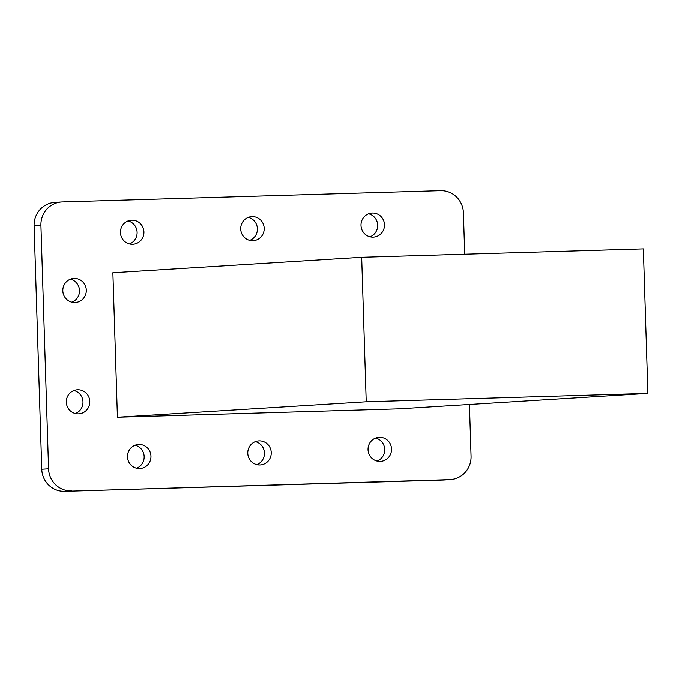 <?xml version="1.0" encoding="UTF-8"?>
<svg xmlns="http://www.w3.org/2000/svg" width="682" height="682" viewBox="0 0 682 682"><rect width="100%" height="100%" fill="white"/><g stroke="black" fill="none" stroke-linecap="round" stroke-linejoin="round"><path stroke-width="1.02" d="M375.663 438.074A12.046 11.739 -93.6 0 1 377.095 461.083M391.528 449.02A12.046 11.739 -93.6 0 1 380.539 461.399A12.046 11.739 -93.6 0 1 368.05 449.719A12.046 11.739 -93.6 0 1 379.039 437.341A12.046 11.739 -93.6 0 1 391.528 449.02M255.392 441.655A12.046 11.739 -93.6 0 1 256.816 464.672M271.248 452.601A12.046 11.739 -93.6 0 1 260.26 464.979A12.046 11.739 -93.6 0 1 247.779 453.3A12.046 11.739 -93.6 0 1 258.768 440.922A12.046 11.739 -93.6 0 1 271.248 452.601M135.113 445.244A12.046 11.739 -93.6 0 1 136.536 468.253M150.969 456.19A12.046 11.739 -93.6 0 1 139.981 468.56A12.046 11.739 -93.6 0 1 127.5 456.889A12.046 11.739 -93.6 0 1 138.489 444.511A12.046 11.739 -93.6 0 1 150.969 456.19M73.937 390.53A12.046 11.739 -93.6 0 1 75.37 413.539M89.794 401.476A12.046 11.739 -93.6 0 1 78.805 413.855A12.046 11.739 -93.6 0 1 66.325 402.175A12.046 11.739 -93.6 0 1 77.313 389.797A12.046 11.739 -93.6 0 1 89.794 401.476M70.434 279.16A12.046 11.739 -93.6 0 1 71.866 302.177M86.299 290.106A12.046 11.739 -93.6 0 1 75.31 302.484A12.046 11.739 -93.6 0 1 62.821 290.805A12.046 11.739 -93.6 0 1 73.809 278.435A12.046 11.739 -93.6 0 1 86.299 290.106M128.063 220.917A12.046 11.739 -93.6 0 1 129.495 243.926M143.919 231.863A12.046 11.739 -93.6 0 1 132.93 244.233A12.046 11.739 -93.6 0 1 120.45 232.562A12.046 11.739 -93.6 0 1 131.438 220.184A12.046 11.739 -93.6 0 1 143.919 231.863M248.342 217.328A12.046 11.739 -93.6 0 1 249.765 240.345M264.198 228.274A12.046 11.739 -93.6 0 1 253.21 240.652A12.046 11.739 -93.6 0 1 240.729 228.973A12.046 11.739 -93.6 0 1 251.718 216.595A12.046 11.739 -93.6 0 1 264.198 228.274M368.621 213.747A12.046 11.739 -93.6 0 1 370.045 236.756M384.478 224.693A12.046 11.739 -93.6 0 1 373.489 237.072A12.046 11.739 -93.6 0 1 361.008 225.392A12.046 11.739 -93.6 0 1 371.997 213.014A12.046 11.739 -93.6 0 1 384.478 224.693M366.225 401.8L361.682 257.267L112.88 272.715L117.423 417.248L399.098 408.859L647.9 393.403L366.225 401.8L117.423 417.248M361.682 257.267L643.356 248.87L647.9 393.403M442.78 480.094L449.591 479.676A22.77 22.191 86.4 0 0 450.291 479.642L443.471 480.068A22.77 22.191 -93.6 0 1 442.78 480.094L64.645 491.364A22.77 22.191 -93.6 0 1 41.755 469.267L34.1 225.742A22.77 22.191 -93.6 0 1 54.867 202.358L61.687 201.932A22.77 22.191 86.4 0 0 40.92 225.324L34.1 225.742M41.755 469.267L48.567 468.841L40.92 225.324M449.591 479.676L64.645 491.364M61.687 201.932A22.77 22.191 86.4 0 1 62.377 201.906L440.512 190.636A22.77 22.191 86.4 0 1 463.402 212.733L464.706 254.198M469.429 404.494L471.057 456.258A22.77 22.191 86.4 0 1 450.291 479.642M48.567 468.841A22.77 22.191 86.4 0 0 71.465 490.938"/></g></svg>
